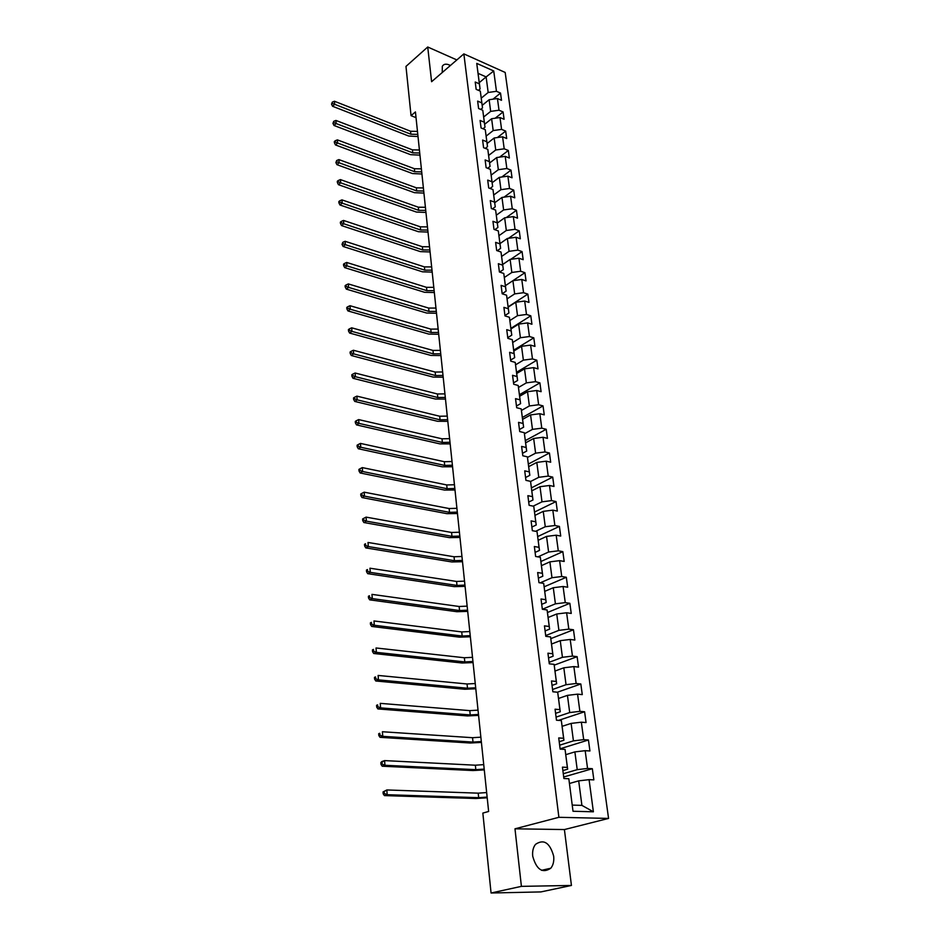 <?xml version="1.0" encoding="UTF-8"?>
<svg xmlns="http://www.w3.org/2000/svg" width="940" height="940" viewBox="0 0 940 940"><rect width="100%" height="100%" fill="white"/><g stroke="black" fill="none" stroke-linecap="round" stroke-linejoin="round"><path stroke-width="1.41" d="M450.413 65.483C446.618 63.521 443.915 63.791 442.305 66.282L442.258 72.509M532.71 856.187C536.47 869.688 542.498 873.695 550.793 868.231C553.225 865.164 554.189 861.146 553.672 856.175C549.888 842.71 543.837 838.762 535.53 844.343C533.18 847.34 532.24 851.288 532.71 856.187M608.568 818.423L505.18 72.451L463.855 53.886L558.889 817.307L608.568 818.423L564.411 829.562L514.979 828.81L521.406 886.361L571.438 885.457L564.411 829.562M571.438 885.457L540.876 891.919L491.068 893L521.406 886.361M479.259 82.626L486.121 76.915L478.072 73.355L480.082 88.983L479.377 83.848L475.217 82.027L476.145 89.335L480.316 91.133L481.821 102.883L477.649 101.109L478.589 108.511L482.772 110.285L484.312 122.2L480.105 120.449L481.069 127.958L485.275 129.696L486.826 141.764L482.608 140.06L483.571 147.674L487.813 149.366L489.388 161.621L485.134 159.941L486.121 167.661L490.375 169.329L491.973 181.749L487.707 180.104L488.706 187.941L492.983 189.563L494.605 202.159L490.304 200.561L491.326 208.504L495.627 210.09L497.272 222.874L492.948 221.311L493.982 229.372L498.306 230.911L499.974 243.871L495.627 242.356L496.673 250.534L501.02 252.038L502.712 265.186L498.353 263.705L499.41 272.001L503.781 273.47L505.497 286.806L501.102 285.372L502.183 293.797L506.578 295.207L508.329 308.755L503.911 307.356L504.991 315.911L509.421 317.274L511.196 331.021L506.742 329.67L507.847 338.341L512.3 339.669L514.098 353.616L509.633 352.324L510.749 361.125L515.226 362.394L517.059 376.552L512.559 375.307L513.698 384.248L518.198 385.471L520.055 399.841L515.531 398.654L516.683 407.725L521.218 408.9L523.098 423.482L518.551 422.354L519.714 431.566L524.273 432.682L526.188 447.499L521.606 446.418L522.804 455.771L527.387 456.828L529.326 471.88L524.72 470.846L525.93 480.352L530.548 481.351L532.51 496.637L527.88 495.674L529.114 505.321L533.755 506.272L535.753 521.794L531.088 520.889L532.346 530.689L537.01 531.57L539.043 547.35L534.355 546.504L535.624 556.468L540.324 557.279L542.38 573.306L537.668 572.53L538.961 582.659L543.684 583.411L545.776 599.697L541.029 598.98L542.345 609.273L547.104 609.954L549.23 626.51L544.46 625.864L545.788 636.321L550.57 636.932L552.744 653.758L547.938 653.194L549.289 663.816L554.106 664.357L556.304 681.465L551.475 680.971L552.849 691.769L557.69 692.24L559.935 709.63L555.07 709.207L556.468 720.205L561.345 720.592L563.612 738.276L558.724 737.935L560.146 749.11L565.058 749.415L567.372 767.404L562.449 767.146L563.894 778.508L568.829 778.731L573.012 811.255L593.387 811.796L581.907 805.38L578.688 780.858L569.499 783.466M479.377 83.848L476.745 63.391L493.735 70.982L496.461 91.298L500.527 93.072L492.983 99.182M593.387 811.796L589.074 779.659L593.857 779.871L592.341 768.709L587.559 768.45L585.173 750.684L589.932 750.978L588.44 739.991L583.693 739.663L581.343 722.19L586.067 722.566L584.598 711.756L579.886 711.345L577.571 694.155L582.271 694.613L580.826 683.979L576.138 683.498L573.858 666.589L578.535 667.118L577.113 656.661L572.448 656.096L570.204 639.459L574.857 640.058L573.459 629.765L568.817 629.142L566.62 612.774L571.238 613.432L569.863 603.304L565.257 602.622L563.084 586.501L567.678 587.23L566.327 577.266L561.744 576.514L559.606 560.651L564.176 561.45L562.837 551.639L558.289 550.817L556.186 535.201L560.722 536.059L559.406 526.4L554.882 525.519L552.814 510.15L557.326 511.066L556.034 501.561L551.533 500.621L549.501 485.487L553.977 486.462L552.708 477.097L548.231 476.098L546.222 461.188L550.687 462.221L549.442 452.998L544.989 451.952L543.014 437.264L547.444 438.357L546.211 429.274L541.781 428.17L539.842 413.706L544.248 414.846L543.038 405.904L538.632 404.74L536.716 390.5L541.099 391.686L539.901 382.874L535.53 381.663L533.638 367.634L538.009 368.88L536.822 360.185L532.475 358.927L530.606 345.109L534.954 346.39L533.791 337.836L529.455 336.532L527.622 322.902L531.934 324.241L530.795 315.805L526.482 314.454L524.685 301.035L528.973 302.41L527.845 294.103L523.557 292.704L521.782 279.474L526.048 280.896L524.931 272.694L520.678 271.261L518.927 258.218L523.169 259.687L522.064 251.603L517.834 250.122L516.107 237.268L520.325 238.772L519.244 230.805L515.026 229.29L513.322 216.611L517.517 218.15L516.46 210.302L512.265 208.739L510.585 196.237L514.756 197.823L513.71 190.08L509.539 188.482L507.882 176.156L512.03 177.778L510.996 170.14L506.848 168.507L505.215 156.357L509.351 158.014L508.329 150.482L504.204 148.814L502.595 136.817L506.695 138.509L505.685 131.083L501.584 129.379L499.998 117.547L504.087 119.274L503.088 111.942L499.011 110.215L497.436 98.547L501.502 100.298L500.527 93.072M491.068 893L482.843 813.088L488.636 811.467L415.433 111.931L411.05 115.655L416.032 117.665M480.316 91.133L482.526 107.947L480.716 109.416M482.185 105.362L489.129 99.722L490.656 111.39L483.689 116.983M482.526 107.947L481.821 102.883M497.436 98.547L489.129 99.722M499.011 110.215L490.656 111.39M482.772 110.285L485.005 127.182L483.019 128.757M484.629 124.303L491.62 118.734L493.183 130.566L486.145 136.1M485.005 127.182L484.312 122.2M499.998 117.547L491.62 118.734M501.584 129.379L493.183 130.566M485.275 129.696L487.507 146.687L485.334 148.379M487.096 143.514L494.158 138.004L495.733 150L488.636 155.464M487.507 146.687L486.826 141.764M502.595 136.817L494.158 138.004M504.204 148.814L495.733 150M487.813 149.366L490.057 166.462L487.672 168.272M489.611 162.984L496.731 157.544L498.329 169.705L491.173 175.099M490.057 166.462L489.388 161.621M505.215 156.357L496.731 157.544M506.848 168.507L498.329 169.705M490.375 169.329L492.642 186.508L490.034 188.447M492.149 182.724L499.328 177.355L500.95 189.68L493.735 195.003M492.642 186.508L491.973 181.749M507.882 176.156L499.328 177.355M509.539 188.482L500.95 189.68M492.983 189.563L495.251 206.847L492.419 208.915M494.722 202.734L501.972 197.435L503.617 209.937L496.332 215.189M495.251 206.847L494.605 202.159M510.585 196.237L501.972 197.435M512.265 208.739L503.617 209.937M495.627 210.09L497.906 227.468L494.816 229.666M497.342 223.038L504.651 217.81L506.319 230.488L498.964 235.67M497.906 227.468L497.272 222.874M513.322 216.611L504.651 217.81M515.026 229.29L506.319 230.488M498.306 230.911L500.609 248.383L497.237 250.721M499.986 243.613L507.365 238.466L509.057 251.321L501.643 256.432M500.609 248.383L499.974 243.871M516.107 237.268L507.365 238.466M517.834 250.122L509.057 251.321M501.02 252.038L503.335 269.604L499.669 272.095M502.677 264.493L510.126 259.416L511.842 272.459L504.345 277.488M503.335 269.604L502.712 265.186M518.927 258.218L510.126 259.416M520.678 271.261L511.842 272.459M503.781 273.47L506.108 291.13L502.172 293.738M505.403 285.666L512.911 280.672L514.662 293.903L507.095 298.85M506.108 291.13L505.497 286.806M521.782 279.474L512.911 280.672M523.557 292.704L514.662 293.903M506.578 295.207L508.916 312.973L504.945 315.535M508.164 307.145L515.755 302.234L517.517 315.664L509.88 320.528M508.916 312.973L508.329 308.755M524.685 301.035L515.755 302.234M526.482 314.454L517.517 315.664M509.421 317.274L511.771 335.145L507.764 337.648M510.972 328.941L518.633 324.112L520.419 337.73L512.711 342.512M511.771 335.145L511.196 331.021M527.622 322.902L518.633 324.112M529.455 336.532L520.419 337.73M512.3 339.669L514.673 357.635L510.62 360.102M513.816 351.043L521.547 346.308L523.369 360.137L515.578 364.826M514.673 357.635L514.098 353.616M530.606 345.109L521.547 346.308M532.475 358.927L523.369 360.137M515.226 362.394L517.611 380.477L513.522 382.886M516.706 373.486L524.508 368.844L526.353 382.874L518.481 387.468M517.611 380.477L517.059 376.552M533.638 367.634L524.508 368.844M535.53 381.663L526.353 382.874M518.198 385.471L520.596 403.648L516.471 406.01M519.644 396.257L527.516 391.71L529.385 405.951L521.442 410.451M520.596 403.648L520.055 399.841M536.716 390.5L527.516 391.71M538.632 404.74L529.385 405.951M521.218 408.9L523.627 427.183L519.456 429.486M522.616 419.358L530.571 414.916L532.475 429.369L524.438 433.775M523.627 427.183L523.098 423.482M539.842 413.706L530.571 414.916M541.781 428.17L532.475 429.369M524.273 432.682L526.694 451.071L522.487 453.315M525.636 442.822L533.662 438.475L535.6 453.162L527.481 457.451M526.694 451.071L526.188 447.499M543.014 437.264L533.662 438.475M544.989 451.952L535.6 453.162M527.387 456.828L529.819 475.323L525.566 477.52M528.703 466.639L536.811 462.398L538.773 477.309L530.56 481.491M529.819 475.323L529.326 471.88M546.222 461.188L536.811 462.398M548.231 476.098L538.773 477.309M530.548 481.351L532.992 499.963L528.703 502.089M531.817 490.821L540.006 486.697L541.992 501.831L533.192 506.155M532.992 499.963L532.51 496.637M549.501 485.487L540.006 486.697M551.533 500.621L541.992 501.831M533.755 506.272L536.211 524.978L531.876 527.058M534.978 515.367L543.25 511.36L545.27 526.729L535.589 531.312M536.211 524.978L535.753 521.794M552.814 510.15L543.25 511.36M554.882 525.519L545.27 526.729M537.01 531.57L539.49 550.405L535.107 552.403M538.185 540.3L546.539 536.411L548.596 552.027L537.927 556.868M539.49 550.405L539.043 547.35M556.186 535.201L546.539 536.411M558.289 550.817L548.596 552.027M540.324 557.279L542.815 576.22L538.385 578.159M541.452 565.633L549.888 561.861L551.98 577.724L540.171 582.847M542.815 576.22L542.38 573.306M559.606 560.651L549.888 561.861M561.744 576.514L551.98 577.724M543.684 583.411L546.187 602.458L541.71 604.326M544.765 591.354L553.284 587.712L555.411 603.832L542.345 609.249M546.187 602.458L545.776 599.697M563.084 586.501L553.284 587.712M565.257 602.622L555.411 603.832M547.104 609.954L549.618 629.118L545.106 630.916M548.126 617.486L556.739 613.985L558.901 630.352L545.694 635.569M549.618 629.118L549.23 626.51M566.62 612.774L556.739 613.985M568.817 629.142L558.901 630.352M550.57 636.932L553.108 656.214L548.537 657.941M551.545 644.041L560.252 640.669L562.437 657.307L549.101 662.312M553.108 656.214L552.744 653.758M570.204 639.459L560.252 640.669M572.448 656.096L562.437 657.307M554.106 664.357L556.656 683.756L552.038 685.413M555.023 671.031L563.824 667.8L566.045 684.708L552.556 689.49M556.656 683.756L556.304 681.465M573.858 666.589L563.824 667.8M576.138 683.498L566.045 684.708M557.69 692.24L560.264 711.756L555.587 713.331M558.548 698.455L567.443 695.365L569.711 712.555L556.069 717.114M560.264 711.756L559.935 709.63M577.571 694.155L567.443 695.365M579.886 711.345L569.711 712.555M561.345 720.592L563.929 740.227L559.206 741.719M562.132 726.326L571.132 723.4L573.423 740.873L559.653 745.185M563.929 740.227L563.612 738.276M581.343 722.19L571.132 723.4M583.693 739.663L573.423 740.873M565.058 749.415L567.654 769.178L562.884 770.577M565.786 754.667L574.88 751.894L577.219 769.66L563.283 773.726M567.654 769.178L567.372 767.404M585.173 750.684L574.88 751.894M587.559 768.45L577.219 769.66M568.829 778.731L573.012 811.255M589.074 779.659L578.688 780.858M456.852 59.937L427.724 47L405.974 66.411L411.05 115.655M427.724 47L431.601 81.71L463.855 53.886M514.979 828.81L558.889 817.307M572.284 805.098L581.907 805.38M480.082 88.983L478.437 90.334M481.257 98.136L488.177 92.484L486.121 76.915L493.735 70.982M478.072 73.355L476.745 63.391M496.461 91.298L488.177 92.484M592.341 768.709L563.695 776.992M588.44 739.991L560.111 748.78M584.598 711.756L558.572 720.369M580.826 683.979L557.385 692.216M577.113 656.661L554.224 665.156M573.459 629.765L550.828 638.624M569.863 603.304L547.48 612.504M566.327 577.266L544.178 586.795M562.837 551.639L540.911 561.486M559.406 526.4L537.704 536.564M556.034 501.561L534.543 512.03M552.708 477.097L531.429 487.86M549.442 452.998L528.374 464.043M546.211 429.274L525.354 440.59M543.038 405.904L522.37 417.478M539.901 382.874L519.444 394.706M536.822 360.185L516.553 372.275M533.791 337.836L513.71 350.15M530.795 315.805L510.902 328.354M527.845 294.103L508.129 306.863M524.931 272.694L512.946 280.661M522.064 251.603L510.726 259.334M519.244 230.805L508.493 238.302M516.46 210.302L506.272 217.587M513.71 190.08L504.04 197.153M510.996 170.14L501.807 177.002M508.329 150.482L499.587 157.145M505.685 131.083L497.378 137.557M503.088 111.942L495.169 118.229M487.12 797.073L478.672 797.672L387.186 794.711L384.413 795.593L475.84 798.507L487.202 797.79M486.65 792.561L478.213 793.16L386.834 789.952L387.186 794.711L384.307 793.477L384.166 791.586L383.05 791.938L383.191 793.842L384.307 793.477M383.05 791.938L386.834 789.952L384.166 791.586M383.191 793.842L384.413 795.593M484.194 769.084L475.816 769.66L384.954 765.278L382.204 766.218L473.008 770.542L484.276 769.884M483.736 764.643L475.358 765.207L384.601 760.601L384.954 765.278L382.087 764.056L381.946 762.187L380.853 762.575L380.994 764.432L382.087 764.056M380.853 762.575L381.852 761.553L384.601 760.601L381.946 762.187M380.994 764.432L382.204 766.218M481.315 741.554L472.996 742.083L382.756 736.337L380.03 737.324L470.212 743.011L481.409 742.412M480.857 737.183L472.55 737.7L382.404 731.743L382.756 736.337L379.913 735.127L379.772 733.294L378.691 733.693L378.832 735.527L379.913 735.127M378.691 733.693L379.772 733.294M378.832 735.527L380.03 737.324M478.484 714.447L470.223 714.941L380.582 707.879L377.892 708.925L467.474 715.928L478.578 715.387M478.025 710.147L469.777 710.628L380.242 703.355L380.582 707.879L377.774 706.68L377.633 704.871L376.564 705.294L376.693 707.103L377.774 706.68M376.564 705.294L377.633 704.871M376.693 707.103L377.892 708.925M475.687 687.775L467.486 688.233L378.456 679.879L375.788 680.983L464.76 689.255L475.793 688.773M475.24 683.533L467.062 683.979L378.115 675.437L378.456 679.879L375.671 678.704L375.53 676.918L374.473 677.364L374.602 679.138L375.671 678.704M374.473 677.364L375.53 676.918M374.602 679.138L375.788 680.983M472.938 661.502L464.806 661.925L376.364 652.348L373.721 653.5L462.104 663.005L473.055 662.582M472.503 657.33L464.372 657.753L376.035 647.977L376.364 652.348L373.603 651.173L373.462 649.423L372.416 649.893L372.546 651.643L373.603 651.173M372.416 649.893L373.462 649.423M372.546 651.643L373.721 653.5M470.235 635.652L462.151 636.039L374.308 625.253L371.688 626.451L459.484 637.155L470.353 636.78M469.8 631.539L461.74 631.927L373.979 620.952L374.308 625.253L371.559 624.101L371.429 622.374L370.384 622.856L370.513 624.583L371.559 624.101M370.384 622.856L371.429 622.374M370.513 624.583L371.688 626.451M467.568 610.178L459.554 610.542L372.275 598.604L369.69 599.849L456.899 611.705L467.697 611.376M467.145 606.136L459.131 606.488L371.958 594.374L372.275 598.604L369.549 597.452L369.432 595.76L368.398 596.265L368.515 597.957L369.549 597.452M368.398 596.265L369.432 595.76M368.515 597.957L369.69 599.849M464.947 585.103L456.981 585.432L370.278 572.378L367.716 573.67L454.361 586.642L465.077 586.36M464.524 581.12L456.582 581.449L369.961 568.207L370.278 572.378L367.587 571.238L367.458 569.57L366.436 570.087L366.553 571.755L367.587 571.238M366.436 570.087L367.458 569.57M366.553 571.755L367.716 573.67M462.363 560.404L454.455 560.71L368.315 546.563L365.778 547.903L451.858 561.956L462.492 561.721M461.951 556.48L454.055 556.774L368.01 542.462L368.315 546.563L365.637 545.435L365.519 543.79L364.497 544.331L364.626 545.964L365.637 545.435M364.497 544.331L365.519 543.79M364.626 545.964L365.778 547.903M459.813 536.082L451.964 536.341L366.389 521.148L363.874 522.534L449.39 537.633L459.954 537.457M459.413 532.216L451.576 532.475L366.083 517.118L366.389 521.148L363.733 520.032L363.604 518.422L362.605 518.974L362.723 520.584L363.733 520.032M362.723 520.584L363.874 522.534M366.083 517.118L363.604 518.422M457.31 512.112L449.52 512.347L364.485 496.144L361.994 497.554L446.97 513.675L457.451 513.534M456.911 508.305L449.132 508.54L364.18 492.172L364.485 496.144L361.853 495.028L361.724 493.441L360.737 494.017L360.854 495.603L361.853 495.028M360.854 495.603L361.994 497.554M364.18 492.172L361.724 493.441M454.831 488.495L447.099 488.706L362.617 471.516L360.137 472.973L444.573 490.069L454.995 489.975M454.443 484.746L446.712 484.946L362.311 467.603L362.617 471.516L359.997 470.411L359.879 468.849L358.892 469.436L359.01 470.999L359.997 470.411M359.01 470.999L360.137 472.973M362.311 467.603L359.879 468.849M452.399 465.23L444.714 465.406L360.772 447.264L358.316 448.756L442.211 466.804L452.563 466.757M452.011 461.528L444.338 461.704L360.478 443.41L360.772 447.264L358.175 446.171L358.058 444.632L357.082 445.231L357.188 446.77L358.175 446.171M357.188 446.77L358.316 448.756M360.478 443.41L358.058 444.632M450.002 442.294L442.376 442.458L358.951 423.388L356.53 424.915L439.897 443.88L450.166 443.88M449.614 438.651L442 438.804L358.657 419.593L358.951 423.388L356.378 422.307L356.26 420.779L355.296 421.402L355.402 422.918L356.378 422.307M355.402 422.918L356.53 424.915M358.657 419.593L356.26 420.779M447.64 419.698L440.061 419.828L357.165 399.864L354.756 401.427L437.605 421.285L447.804 421.32M447.264 416.103L439.697 416.232L356.883 396.128L357.165 399.864L354.603 398.795L354.498 397.303L353.534 397.926L353.64 399.418L354.603 398.795M353.64 399.418L354.756 401.427M356.883 396.128L354.498 397.303M445.302 397.42L437.781 397.526L355.402 376.693L353.017 378.303L435.349 399.018L445.478 399.089M444.937 393.872L437.417 393.978L355.12 373.015L355.402 376.693L352.864 375.636L352.747 374.155L351.795 374.802L351.913 376.27L352.864 375.636M351.913 376.27L353.017 378.303M355.12 373.015L352.747 374.155M443.01 375.46L435.537 375.542L353.663 353.875L351.302 355.508L433.117 377.069L443.187 377.175M442.646 371.97L435.173 372.052L353.393 350.244L353.663 353.875L351.149 352.817L351.043 351.372L350.091 352.03L350.197 353.475L351.149 352.817M350.197 353.475L351.302 355.508M353.393 350.244L351.043 351.372M440.743 353.804L433.316 353.863L351.96 331.385L349.61 333.054L430.931 355.426L440.93 355.567M440.378 350.362L432.964 350.42L351.678 327.813L351.96 331.385L349.457 330.339L349.351 328.918L348.411 329.588L348.517 331.009L349.457 330.339M348.517 331.009L349.61 333.054M351.678 327.813L349.351 328.918M438.51 332.466L431.131 332.502L350.268 309.237L347.953 310.929L428.769 334.076L438.698 334.264M438.157 329.071L430.79 329.106L349.997 305.712L350.268 309.237L347.788 308.191L347.683 306.781L346.754 307.462L346.86 308.872L347.788 308.191M346.86 308.872L347.953 310.929M349.997 305.712L347.683 306.781M436.301 311.41L428.981 311.422L348.611 287.393L346.308 289.12L426.631 313.032L436.501 313.255M435.96 308.062L428.64 308.073L348.34 283.927L348.611 287.393L346.143 286.371L346.038 284.985L345.121 285.678L345.227 287.064L346.143 286.371M345.227 287.064L346.308 289.12M348.34 283.927L346.038 284.985M434.127 290.648L426.854 290.648L346.978 265.879L344.698 267.63L424.528 292.281L434.327 292.54M433.787 287.358L426.525 287.346L346.707 262.46L346.978 265.879L344.522 264.857L344.428 263.494L343.511 264.199L343.617 265.562L344.522 264.857M343.617 265.562L344.698 267.63M346.707 262.46L344.428 263.494M431.989 270.18L424.762 270.156L345.356 244.67L343.1 246.456L422.448 271.813L432.189 272.107M431.648 266.925L424.434 266.889L345.109 241.298L345.356 244.67L342.936 243.66L342.83 242.309L342.031 244.376L342.936 243.66M342.031 244.376L343.1 246.456M345.109 241.298L342.83 242.309M429.874 249.981L422.695 249.934L343.77 223.767L341.526 225.577L420.403 251.626L430.085 251.944M429.545 246.774L422.365 246.726L343.523 220.442L343.77 223.767L341.361 222.757L341.255 221.429L340.362 222.157L340.468 223.485L341.361 222.757M340.468 223.485L341.526 225.577M343.523 220.442L341.255 221.429M427.794 230.065L420.662 229.995L342.207 203.146L339.974 204.991L418.382 231.71L428.005 232.062M427.465 226.893L420.333 226.822L341.948 199.879L342.207 203.146L339.81 202.147L339.716 200.843L338.823 201.583L338.917 202.887L339.81 202.147M338.917 202.887L339.974 204.991M341.948 199.879L339.716 200.843M425.738 210.407L418.653 210.325L340.656 182.83L338.447 184.687L416.397 212.052L425.949 212.44M425.409 207.282L418.323 207.2L340.409 179.599L340.656 182.83L338.282 181.843L338.188 180.55L337.307 181.291L337.401 182.583L338.282 181.843M337.401 182.583L338.447 184.687M340.409 179.599L338.188 180.55M423.705 191.02L416.667 190.914L339.129 162.785L336.943 164.676L414.434 192.677L423.928 193.088M423.388 187.941L416.349 187.824L338.894 159.6L339.129 162.785L336.779 161.809L336.673 160.529L335.897 162.561L336.779 161.809M335.897 162.561L336.943 164.676M338.894 159.6L336.673 160.529M421.707 171.891L414.704 171.762L337.624 143.021L335.463 144.936L412.495 173.547L421.919 173.982M421.39 168.847L414.399 168.718L337.389 139.884L337.624 143.021L335.286 142.046L335.192 140.788L334.323 141.564L334.417 142.81L335.286 142.046M334.417 142.81L335.463 144.936M337.389 139.884L335.192 140.788M419.734 153.008L412.778 152.868L336.144 123.54L333.994 125.467L410.58 154.665L419.957 155.135M419.416 150L412.472 149.86L335.909 120.438L336.144 123.54L333.818 122.564L333.724 121.331L332.96 123.34L333.818 122.564M332.96 123.34L333.994 125.467M335.909 120.438L333.724 121.331M417.783 134.373L410.874 134.209L334.687 104.305L332.548 106.255L408.689 136.03L418.006 136.535M417.466 131.412L410.569 131.248L334.452 101.25L334.687 104.305L332.372 103.353L332.278 102.131L331.526 104.129L332.372 103.353M331.526 104.129L332.548 106.255M334.452 101.25L332.278 102.131M478.672 797.672L478.213 793.16M475.816 769.66L475.358 765.207M472.996 742.083L472.55 737.7M470.223 714.941L469.777 710.628M467.486 688.233L467.062 683.979M464.806 661.925L464.372 657.753M462.151 636.039L461.74 631.927M459.554 610.542L459.131 606.488M456.981 585.432L456.582 581.449M454.455 560.71L454.055 556.774M451.964 536.341L451.576 532.475M449.52 512.347L449.132 508.54M447.099 488.706L446.712 484.946M444.714 465.406L444.338 461.704M442.376 442.458L442 438.804M440.061 419.828L439.697 416.232M437.781 397.526L437.417 393.978M435.537 375.542L435.173 372.052M433.316 353.863L432.964 350.42M431.131 332.502L430.79 329.106M428.981 311.422L428.64 308.073M426.854 290.648L426.525 287.346M424.762 270.156L424.434 266.889M422.695 249.934L422.365 246.726M420.662 229.995L420.333 226.822M418.653 210.325L418.323 207.2M416.667 190.914L416.349 187.824M414.704 171.762L414.399 168.718M412.778 152.868L412.472 149.86M410.874 134.209L410.569 131.248M541.569 870.323L550.793 868.231"/></g></svg>
